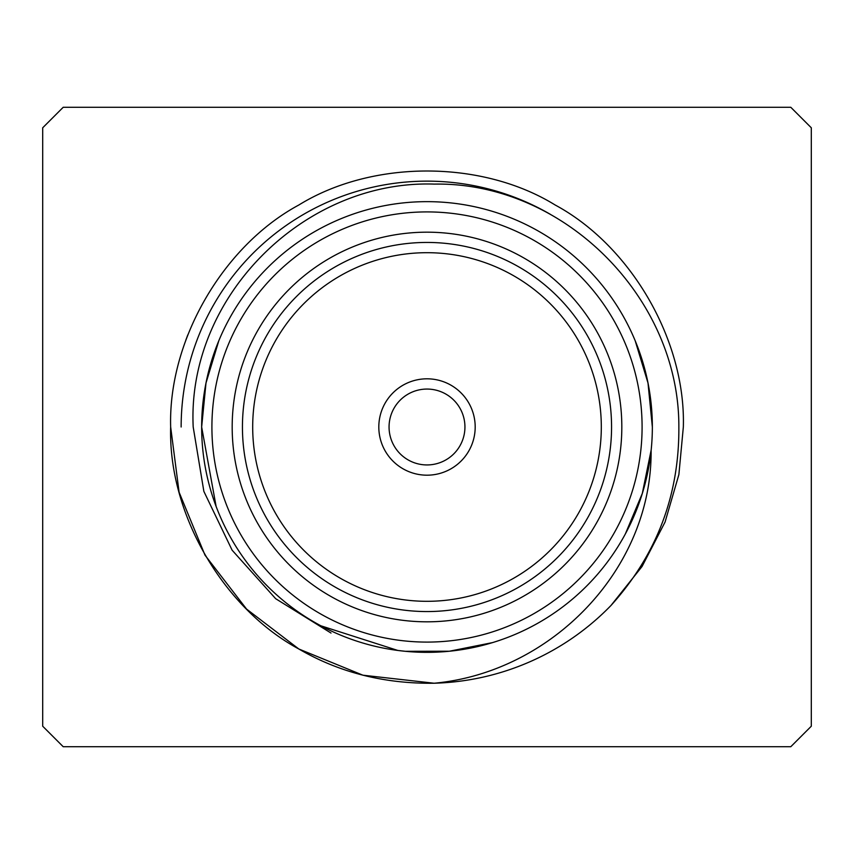 <?xml version="1.0" encoding="UTF-8"?>
<svg xmlns="http://www.w3.org/2000/svg" width="854" height="854" viewBox="0 0 854 854"><rect width="100%" height="100%" fill="white"/><g stroke="black" fill="none" stroke-linecap="round" stroke-linejoin="round"><path stroke-width="1.28" d="M621.819 427A194.819 194.819 0 0 1 427 621.819A194.819 194.819 0 0 1 232.181 427A194.819 194.819 0 0 1 427 232.181A194.819 194.819 0 0 1 621.819 427M242.44 427A184.56 184.56 0 0 0 427 611.56A184.56 184.56 0 0 0 611.56 427A184.56 184.56 0 0 0 427 242.44A184.56 184.56 0 0 0 242.44 427M181.144 427A245.856 245.856 0 0 1 550.467 214.397M389.061 427A37.939 37.939 0 0 0 427 464.939A37.939 37.939 0 0 0 464.939 427A37.939 37.939 0 0 0 427 389.061A37.939 37.939 0 0 0 389.061 427M378.813 427A48.187 48.187 0 0 0 427 475.187A48.187 48.187 0 0 0 475.187 427A48.187 48.187 0 0 0 427 378.813A48.187 48.187 0 0 0 378.813 427M252.688 427A174.312 174.312 0 0 0 427 601.312A174.312 174.312 0 0 0 601.312 427A174.312 174.312 0 0 0 427 252.688A174.312 174.312 0 0 0 252.688 427M218.805 340.767L205.995 383.04L201.651 427A225.349 225.349 0 0 1 427 201.651A225.349 225.349 0 0 1 652.349 427L648.005 383.04L635.195 340.767M625.331 533.996L642.304 493.452L651.111 450.304C652.2 569.266 551.332 672.514 434.11 683.232L362.907 675.194L298.836 648.997L246.571 609.083L205.003 555.164L179.094 492.214L170.661 427C168.142 340.714 222.841 245.963 298.836 205.003C372.291 159.677 481.709 159.677 555.164 205.003C631.159 245.963 685.858 340.714 683.339 427L678.877 474.611L665.074 522.029L642.059 566.49L611.005 605.465A256.339 256.339 0 0 1 434.11 683.232L362.907 675.194L298.836 648.997L246.571 609.083L205.003 555.164L179.094 492.214L170.661 427C168.142 340.714 222.841 245.963 298.836 205.003C372.291 159.677 481.709 159.677 555.164 205.003C631.159 245.963 685.858 340.714 683.339 427L678.877 474.611L665.074 522.029L642.059 566.49L611.005 605.465C656.715 554.758 679.325 495.267 678.855 427C679.378 297.843 563.95 181.753 434.27 184.101C304.334 179.714 186.802 296.754 193.196 427L203.86 491.381L232.117 550.189L275.671 598.697L331.01 633.049M185.809 340.202L187.763 334.96M170.661 427C168.142 340.714 222.841 245.963 298.836 205.003C372.291 159.677 481.709 159.677 555.164 205.003C631.159 245.963 685.858 340.714 683.339 427L678.877 474.611L665.074 522.029L642.059 566.49L611.005 605.465L642.059 566.49L665.074 522.029L678.877 474.611L683.339 427C685.858 340.714 631.159 245.963 555.164 205.003C481.709 159.677 372.291 159.677 298.836 205.003C222.841 245.963 168.142 340.714 170.661 427L179.094 492.214L205.003 555.164L246.571 609.083L298.836 648.997L362.907 675.194L434.11 683.232L362.907 675.194L298.836 648.997L246.571 609.083L205.003 555.164L179.094 492.214L170.661 427C168.142 513.286 222.841 608.037 298.836 648.997C339.187 672.482 384.279 683.894 434.11 683.232M201.651 427A225.349 225.349 0 0 0 427 652.349A225.349 225.349 0 0 0 652.349 427A225.349 225.349 0 0 1 427 652.349A225.349 225.349 0 0 1 201.651 427L216.115 506.433M320.912 625.811L397.804 650.438L405.469 651.303L449.407 651.218L492.491 642.614M811.3 726.21L811.3 127.79L790.793 107.284L63.207 107.284L42.7 127.79L42.7 726.21L63.207 746.716L790.793 746.716L811.3 726.21M642.091 427A215.091 215.091 0 0 0 427 211.909A215.091 215.091 0 0 0 211.909 427A215.091 215.091 0 0 0 427 642.091A215.091 215.091 0 0 0 642.091 427"/></g></svg>
